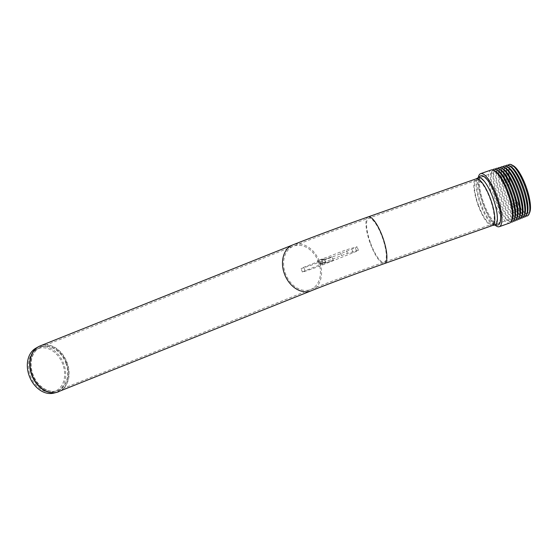 <?xml version="1.0" encoding="UTF-8"?>
<svg xmlns="http://www.w3.org/2000/svg" width="558" height="558" viewBox="0 0 558 558"><rect width="100%" height="100%" fill="white"/><g stroke="black" fill="none" stroke-linecap="round" stroke-linejoin="round"><path stroke-width="0.42" stroke-dasharray="2.79 2.09" d="M53.819 393.104A24.308 18.274 68.2 0 0 63.884 364.179A24.308 18.274 68.2 0 0 35.865 348.185M62.887 364.514A22.906 17.221 68.2 0 0 36.486 349.447A22.906 17.221 68.2 0 0 30.55 376.357A22.906 17.221 68.2 0 0 53.401 391.765A22.906 17.221 68.2 0 0 62.887 364.514M497.638 224.986A26.059 7.275 70.6 0 1 483.012 203.454A26.059 7.275 70.6 0 1 480.382 176.028M498.301 203.677A24.712 6.898 70.6 0 1 497.59 223.591A24.712 6.898 70.6 0 1 483.716 203.161A24.712 6.898 70.6 0 1 481.219 177.151A24.712 6.898 70.6 0 1 494.262 192.217M510.814 166.57A25.947 7.247 -109.4 0 0 506.831 167.777A25.947 7.247 -109.4 0 0 510.43 193.786A25.947 7.247 -109.4 0 0 523.418 214.83A25.947 7.247 -109.4 0 0 527.275 213.268M508.143 165.245A27.265 7.617 -109.4 0 0 507.578 166.165A27.265 7.617 -109.4 0 0 511.365 193.5A27.265 7.617 -109.4 0 0 525.008 215.618A27.265 7.617 -109.4 0 0 526.034 215.981M505.569 166.026A27.384 7.645 -109.4 0 0 504.997 166.954A27.384 7.645 -109.4 0 0 508.798 194.407A27.384 7.645 -109.4 0 0 522.504 216.616A27.384 7.645 -109.4 0 0 523.537 216.985M508.254 167.358A26.066 7.275 -109.4 0 0 504.251 168.565A26.066 7.275 -109.4 0 0 507.864 194.693A26.066 7.275 -109.4 0 0 520.914 215.834A26.066 7.275 -109.4 0 0 524.785 214.265M503.002 166.807A27.502 7.679 -109.4 0 0 502.416 167.742A27.502 7.679 -109.4 0 0 506.239 195.314A27.502 7.679 -109.4 0 0 520 217.62A27.502 7.679 -109.4 0 0 521.039 217.99M505.688 168.139A26.177 7.31 -109.4 0 0 501.67 169.353A26.177 7.31 -109.4 0 0 505.304 195.6A26.177 7.31 -109.4 0 0 518.41 216.832A26.177 7.31 -109.4 0 0 522.302 215.262M500.428 167.588A27.621 7.714 -109.4 0 0 499.835 168.537A27.621 7.714 -109.4 0 0 503.672 196.221A27.621 7.714 -109.4 0 0 517.496 218.624A27.621 7.714 -109.4 0 0 518.549 218.994M503.128 168.928A26.296 7.345 -109.4 0 0 499.089 170.148A26.296 7.345 -109.4 0 0 502.737 196.507A26.296 7.345 -109.4 0 0 515.899 217.836A26.296 7.345 -109.4 0 0 519.812 216.253M497.855 168.37A27.733 7.742 -109.4 0 0 497.262 169.325A27.733 7.742 -109.4 0 0 501.112 197.127A27.733 7.742 -109.4 0 0 514.992 219.622A27.733 7.742 -109.4 0 0 516.052 219.998M500.568 169.709A26.414 7.373 -109.4 0 0 496.508 170.936A26.414 7.373 -109.4 0 0 500.177 197.413A26.414 7.373 -109.4 0 0 513.395 218.841A26.414 7.373 -109.4 0 0 517.322 217.25M495.281 169.151A27.851 7.777 -109.4 0 0 494.681 170.113A27.851 7.777 -109.4 0 0 498.545 198.034A27.851 7.777 -109.4 0 0 512.488 220.626A27.851 7.777 -109.4 0 0 513.562 221.003M498.001 170.497A26.526 7.407 -109.4 0 0 493.928 171.725A26.526 7.407 -109.4 0 0 497.61 198.32A26.526 7.407 -109.4 0 0 510.891 219.838A26.526 7.407 -109.4 0 0 514.839 218.248M492.707 169.932A27.97 7.812 -109.4 0 0 492.1 170.908A27.97 7.812 -109.4 0 0 495.985 198.941A27.97 7.812 -109.4 0 0 509.977 221.631A27.97 7.812 -109.4 0 0 511.065 222.007M495.441 171.278A26.645 7.442 -109.4 0 0 491.354 172.52A26.645 7.442 -109.4 0 0 495.051 199.227A26.645 7.442 -109.4 0 0 508.387 220.842A26.645 7.442 -109.4 0 0 512.349 219.238M491.2 169.96A28.081 7.84 -109.4 0 0 493.418 199.848A28.081 7.84 -109.4 0 0 509.873 222.928M478.304 177.583A28.116 7.854 -109.4 0 0 482.851 203.572A28.116 7.854 -109.4 0 0 495.051 225.076M494.2 192.064A24.712 6.898 -109.4 0 0 481.756 176.858A24.712 6.898 -109.4 0 0 483.716 203.161A24.712 6.898 -109.4 0 0 498.189 223.479A24.712 6.898 -109.4 0 0 498.343 203.83M513.276 192.74A24.712 6.898 -109.4 0 0 527.749 213.058A24.712 6.898 -109.4 0 0 526.041 187.453A24.712 6.898 -109.4 0 0 511.316 166.437A24.712 6.898 -109.4 0 0 513.276 192.74M513.374 165.789A25.828 7.212 -109.4 0 0 512.99 192.88A25.828 7.212 -109.4 0 0 529.765 212.277M324.031 263.516L333.286 260.279L324.031 263.516M322.761 260.014L332.017 256.778L322.761 260.014M318.806 264.304L320.299 263.711A52.229 1.507 -19.9 0 1 322.998 262.637A25.828 0.746 160.1 0 0 341.454 255.585A52.229 1.507 -19.9 0 1 347.446 253.367L356.45 250.758A23.317 0.677 -19.9 0 1 358.396 250.347A23.317 0.677 -19.9 0 1 353.116 252.725L322.398 265.008A12.123 0.349 -19.9 0 1 309.843 269.654A12.123 0.349 -19.9 0 1 302.345 272.018A12.123 0.349 -19.9 0 1 305.093 270.776L320.976 264.429A20.988 0.607 160.1 0 0 325.733 262.281A20.988 0.607 160.1 0 0 318.806 264.304L317.537 260.795A20.988 0.607 -19.9 0 1 324.463 258.779A20.988 0.607 -19.9 0 1 319.706 260.921L303.824 267.275A12.123 0.349 160.1 0 0 301.076 268.51A12.123 0.349 160.1 0 0 308.574 266.145A12.123 0.349 160.1 0 0 321.129 261.5L351.847 249.224A23.317 0.677 160.1 0 0 357.127 246.838A23.317 0.677 160.1 0 0 355.181 247.257L346.176 249.858A52.229 1.507 160.1 0 0 340.185 252.076A25.828 0.746 -19.9 0 1 321.729 259.128A52.229 1.507 160.1 0 0 319.03 260.202L317.537 260.795M347.446 253.367L346.176 249.858M341.454 255.585L340.185 252.076M322.998 262.637L321.729 259.128M40.378 345.814A24.712 18.581 -111.8 0 1 41.146 345.535A24.712 18.581 -111.8 0 1 67.197 362.874A24.712 18.581 -111.8 0 1 58.73 391.709M57.69 392.079A24.691 18.567 68.2 0 0 66.855 363.014A24.691 18.567 68.2 0 0 40.832 345.681A24.691 18.567 68.2 0 0 39.374 346.26M311.197 290.795A24.712 18.581 68.2 0 0 319.664 261.96A24.712 18.581 68.2 0 0 292.845 244.892M65.935 363.314A23.296 17.514 -111.8 0 1 56.288 391.039A23.296 17.514 -111.8 0 1 33.041 375.367A23.296 17.514 -111.8 0 1 39.081 347.983A23.296 17.514 -111.8 0 1 41.376 346.964A23.296 17.514 -111.8 0 1 65.935 363.314M66.193 363.209A23.317 17.528 68.2 0 0 41.62 346.846A23.317 17.528 68.2 0 0 40.901 347.111A23.317 17.528 68.2 0 0 33.278 375.269A23.317 17.528 68.2 0 0 58.206 390.412A23.317 17.528 68.2 0 0 66.193 363.209M318.66 262.288A23.317 17.528 68.2 0 0 293.369 246.19A23.317 17.528 68.2 0 0 285.745 274.348A23.317 17.528 68.2 0 0 310.673 289.49A23.317 17.528 68.2 0 0 318.66 262.288M492.54 225.467A24.712 6.898 70.6 0 1 478.066 205.156A24.712 6.898 70.6 0 1 476.107 178.853M368.203 216.888A24.712 6.898 -109.4 0 0 370.163 243.19A24.712 6.898 -109.4 0 0 384.636 263.509M494.493 225.097A25.11 7.01 70.6 0 1 480.396 204.347A25.11 7.01 70.6 0 1 477.857 177.918M481.094 204.054A23.771 6.64 70.6 0 1 478.694 179.034A23.771 6.64 70.6 0 1 492.902 197.658A23.771 6.64 70.6 0 1 495.204 223.514A23.771 6.64 70.6 0 1 494.444 223.702A23.771 6.64 70.6 0 1 481.094 204.054M478.422 204.981A23.317 6.508 70.6 0 1 476.574 180.171A23.317 6.508 70.6 0 1 490.349 199.666A23.317 6.508 70.6 0 1 492.261 224.072A23.317 6.508 70.6 0 1 492.079 224.149A23.317 6.508 70.6 0 1 478.422 204.981M370.519 243.023A23.317 6.508 -109.4 0 0 384.176 262.19A23.317 6.508 -109.4 0 0 382.565 238.036A23.317 6.508 -109.4 0 0 368.671 218.206A23.317 6.508 -109.4 0 0 370.519 243.023M320.976 264.429L319.706 260.921M305.093 270.776L303.824 267.275M322.398 265.008L321.129 261.5M353.116 252.725L351.847 249.224M356.45 250.758L355.181 247.257M320.299 263.711L319.03 260.202M53.401 391.765L58.206 390.412L310.673 289.49C327.923 282.585 358.048 271.383 384.176 262.19L492.079 224.149L497.59 223.591M36.486 349.447L40.901 347.111L293.369 246.19C311.476 238.936 341.949 227.615 368.671 218.206L476.574 180.171L481.219 177.151M523.418 214.83L525.008 215.618M506.831 167.777L507.578 166.165M520.914 215.834L522.504 216.616M504.251 168.565L504.997 166.954M518.41 216.832L520 217.62M501.67 169.353L502.416 167.742M515.899 217.836L517.496 218.624M499.089 170.148L499.835 168.537M513.395 218.841L514.992 219.622M496.508 170.936L497.262 169.325M510.891 219.838L512.488 220.626M493.928 171.725L494.681 170.113M508.387 220.842L509.977 221.631M491.354 172.52L492.1 170.908M511.316 166.437L481.756 176.858M527.749 213.058L498.189 223.479M333.286 260.279L332.017 256.778M322.761 264.087L321.492 260.586M325.733 262.281L324.463 258.779M302.345 272.018L301.076 268.51M358.396 250.347L357.127 246.838"/><path stroke-width="0.84" d="M39.374 346.26A24.691 18.567 68.2 0 0 38.39 346.762L35.865 348.185A24.308 18.274 68.2 0 0 29.567 376.755A24.308 18.274 68.2 0 0 53.819 393.104L56.63 392.393A24.691 18.567 68.2 0 0 57.69 392.079M477.857 177.918L480.382 176.028A26.059 7.275 70.6 0 1 494.13 191.91A26.059 7.275 70.6 0 1 498.392 203.991A26.059 7.275 70.6 0 1 497.638 224.986L494.493 225.097A25.11 7.01 70.6 0 0 495.295 224.902A25.11 7.01 70.6 0 0 492.86 197.588A25.11 7.01 70.6 0 0 477.857 177.918L476.107 178.853A24.712 6.898 70.6 0 1 490.705 199.513A24.712 6.898 70.6 0 1 492.735 225.39A24.712 6.898 70.6 0 1 492.54 225.467L494.493 225.097M494.13 191.91L494.262 192.217A24.712 6.898 70.6 0 1 498.301 203.677L498.392 203.991M523.537 216.985A27.384 7.645 -109.4 0 0 526.578 214.969L527.275 213.268A25.947 7.247 -109.4 0 0 523.836 188.234A25.947 7.247 -109.4 0 0 510.814 166.57L509.203 165.684A27.384 7.645 -109.4 0 0 505.569 166.026M526.034 215.981A27.265 7.617 -109.4 0 0 529.068 213.979A27.265 7.617 -109.4 0 0 525.448 187.662A27.265 7.617 -109.4 0 0 511.763 164.896A27.265 7.617 -109.4 0 0 508.143 165.245M526.578 214.969A27.384 7.645 -109.4 0 0 522.944 188.548A27.384 7.645 -109.4 0 0 509.203 165.684M521.039 217.99A27.502 7.679 -109.4 0 0 524.088 215.967L524.785 214.265A26.066 7.275 -109.4 0 0 521.332 189.113A26.066 7.275 -109.4 0 0 508.254 167.358L506.643 166.465A27.502 7.679 -109.4 0 0 503.002 166.807M524.088 215.967A27.502 7.679 -109.4 0 0 520.44 189.427A27.502 7.679 -109.4 0 0 506.643 166.465M518.549 218.994A27.621 7.714 -109.4 0 0 521.604 216.964L522.302 215.262A26.177 7.31 -109.4 0 0 518.828 189.999A26.177 7.31 -109.4 0 0 505.688 168.139L504.076 167.254A27.621 7.714 -109.4 0 0 500.428 167.588M521.604 216.964A27.621 7.714 -109.4 0 0 517.936 190.313A27.621 7.714 -109.4 0 0 504.076 167.254M516.052 219.998A27.733 7.742 -109.4 0 0 519.114 217.955L519.812 216.253A26.296 7.345 -109.4 0 0 516.324 190.878A26.296 7.345 -109.4 0 0 503.128 168.928L501.516 168.035A27.733 7.742 -109.4 0 0 497.855 168.37M519.114 217.955A27.733 7.742 -109.4 0 0 515.439 191.192A27.733 7.742 -109.4 0 0 501.516 168.035M513.562 221.003A27.851 7.777 -109.4 0 0 516.624 218.952L517.322 217.25A26.414 7.373 -109.4 0 0 513.82 191.764A26.414 7.373 -109.4 0 0 500.568 169.709L498.957 168.823A27.851 7.777 -109.4 0 0 495.281 169.151M516.624 218.952A27.851 7.777 -109.4 0 0 512.935 192.078A27.851 7.777 -109.4 0 0 498.957 168.823M511.065 222.007A27.97 7.812 -109.4 0 0 514.141 219.95L514.839 218.248A26.526 7.407 -109.4 0 0 511.316 192.643A26.526 7.407 -109.4 0 0 498.001 170.497L496.397 169.604A27.97 7.812 -109.4 0 0 492.707 169.932M514.141 219.95A27.97 7.812 -109.4 0 0 510.43 192.956A27.97 7.812 -109.4 0 0 496.397 169.604M495.051 225.076A28.116 7.854 -109.4 0 0 499.326 226.688L509.873 222.928A28.081 7.84 -109.4 0 0 511.651 220.94L512.349 219.238A26.645 7.442 -109.4 0 0 508.812 193.528A26.645 7.442 -109.4 0 0 495.441 171.278L493.83 170.392A28.081 7.84 -109.4 0 0 491.2 169.96L480.633 173.65A28.116 7.854 -109.4 0 0 478.304 177.583M511.651 220.94A28.081 7.84 -109.4 0 0 507.926 193.842A28.081 7.84 -109.4 0 0 493.83 170.392M499.326 226.688A28.116 7.854 -109.4 0 0 497.38 197.56A28.116 7.854 -109.4 0 0 480.633 173.65M498.343 203.83A24.712 6.898 -109.4 0 0 494.2 192.064M529.068 213.979L529.765 212.277A25.828 7.212 -109.4 0 0 526.334 187.349A25.828 7.212 -109.4 0 0 513.374 165.789L511.763 164.896M58.73 391.709A24.712 18.581 -111.8 0 1 32.301 375.66A24.712 18.581 -111.8 0 1 40.378 345.814L38.39 346.762A24.691 18.567 68.2 0 0 31.994 375.785A24.691 18.567 68.2 0 0 56.63 392.393L311.197 290.795C328.418 283.889 358.529 272.702 384.636 263.509A24.712 6.898 -109.4 0 0 382.928 237.903A24.712 6.898 -109.4 0 0 368.203 216.888L476.107 178.853M40.378 345.814L292.845 244.892A24.712 18.581 68.2 0 0 284.768 274.738A24.712 18.581 68.2 0 0 311.197 290.795M384.636 263.509L492.54 225.467M292.845 244.892C310.987 237.624 341.468 226.304 368.203 216.888"/></g></svg>

